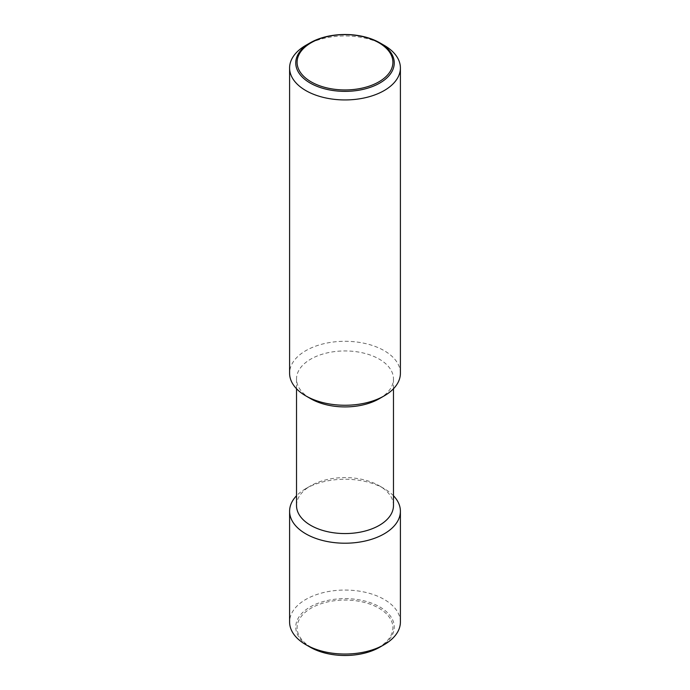 <?xml version="1.0" encoding="UTF-8"?>
<svg xmlns="http://www.w3.org/2000/svg" width="690" height="690" viewBox="0 0 690 690"><rect width="100%" height="100%" fill="white"/><g stroke="black" fill="none" stroke-linecap="round" stroke-linejoin="round"><path stroke-width="0.52" stroke-dasharray="3.45 2.59" d="M400.398 373.273A55.398 31.982 0 0 0 366.2 343.724A55.398 31.982 0 0 0 305.825 350.658A55.398 31.982 0 0 0 289.602 373.273M379.276 398.716A48.473 27.988 0 0 0 393.473 378.922A48.473 27.988 0 0 0 363.552 353.073A48.473 27.988 0 0 0 310.724 359.136A48.473 27.988 0 0 0 296.528 378.922A48.473 27.988 0 0 0 310.724 398.716M393.473 495.748A55.398 31.982 0 0 0 384.175 488.615A55.398 31.982 0 0 0 305.825 488.615L310.724 485.786A48.473 27.988 0 0 0 296.528 505.572M393.473 505.572A48.473 27.988 0 0 0 379.276 485.786A48.473 27.988 0 0 0 310.724 485.786L305.825 488.615A55.398 31.982 0 0 0 296.528 495.748M400.398 622.044A55.398 31.982 0 0 0 366.2 592.494A55.398 31.982 0 0 0 305.825 599.429A55.398 31.982 0 0 0 289.602 622.044M379.828 647.168A49.257 28.437 0 0 0 379.828 606.959A49.257 28.437 0 0 0 310.172 606.959A49.257 28.437 0 0 0 310.172 647.168M311.13 647.255A47.903 27.652 180 0 1 311.13 608.149A47.903 27.652 180 0 1 378.87 608.149A47.903 27.652 180 0 1 378.87 647.255A47.903 27.652 180 0 1 311.13 647.255M384.175 45.333A55.398 31.982 0 0 0 305.825 45.333M296.528 378.922L296.528 388.755M379.276 485.786L384.175 488.615M393.473 378.922L393.473 388.755"/><path stroke-width="1.03" d="M305.825 45.333L310.172 42.832A49.257 28.437 180 0 1 379.828 42.832L379.828 42.832A49.257 28.437 180 0 1 379.828 83.041A49.257 28.437 180 0 1 310.172 83.041A49.257 28.437 180 0 1 310.172 42.832L305.825 45.333A55.398 31.982 0 0 0 289.602 67.956A55.398 31.982 0 0 0 323.8 97.506A55.398 31.982 0 0 0 384.175 90.571A55.398 31.982 0 0 0 400.398 67.956A55.398 31.982 0 0 0 384.175 45.333L379.828 42.832M289.602 67.956L289.602 373.273A55.398 31.982 0 0 0 305.825 395.888A55.398 31.982 0 0 0 384.175 395.888L379.276 398.716L384.175 395.888A55.398 31.982 0 0 0 400.398 373.273L400.398 67.956M305.825 395.888L310.724 398.716A48.473 27.988 0 0 0 379.276 398.716M296.528 388.755L296.528 505.572A48.473 27.988 0 0 0 326.448 531.429A48.473 27.988 0 0 0 379.276 525.366A48.473 27.988 0 0 0 393.473 505.572L393.473 388.755M296.528 495.748A55.398 31.982 0 0 0 289.602 511.23A55.398 31.982 0 0 0 323.8 540.779A55.398 31.982 0 0 0 384.175 533.844A55.398 31.982 0 0 0 400.398 511.23A55.398 31.982 0 0 0 393.473 495.748M289.602 511.23L289.602 622.044A55.398 31.982 0 0 0 305.825 644.667A55.398 31.982 0 0 0 384.175 644.667L379.828 647.168L384.175 644.667A55.398 31.982 0 0 0 400.398 622.044L400.398 511.23M305.825 644.667L310.172 647.168A49.257 28.437 0 0 0 379.828 647.168M378.87 42.746A47.903 27.652 0 0 0 311.13 42.746A47.903 27.652 0 0 0 311.13 81.851A47.903 27.652 0 0 0 378.87 81.851A47.903 27.652 0 0 0 378.87 42.746"/></g></svg>
